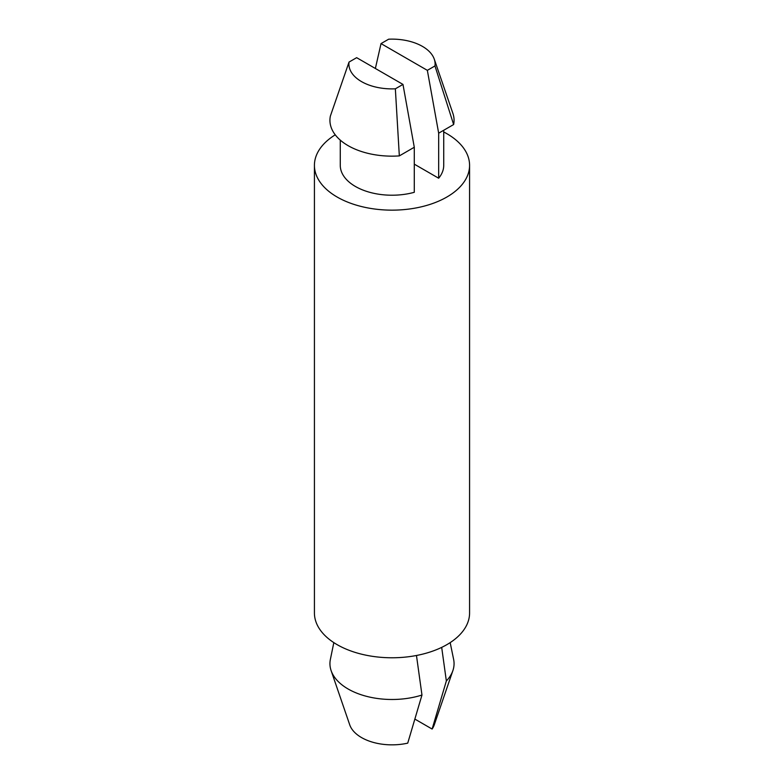 <?xml version="1.0" encoding="UTF-8"?>
<svg xmlns="http://www.w3.org/2000/svg" width="784" height="784" viewBox="0 0 784 784"><rect width="100%" height="100%" fill="white"/><g stroke="black" fill="none" stroke-linecap="round" stroke-linejoin="round"><path stroke-width="1.18" d="M452.878 670.624L434.277 724.808A43.1 24.882 180 0 1 432.121 729.051L446.351 680.963A62.063 35.829 180 0 0 452.878 670.624A62.063 35.829 180 0 0 453.632 659.442L450.173 642.615M421.968 695.036A62.063 35.829 180 0 1 331.122 670.624L349.723 724.808A43.1 24.882 180 0 0 407.739 743.134L421.968 695.036L416.471 655.493M399.33 155.898A62.063 35.829 180 0 1 330.368 116.081L349.027 62.073A43.1 24.882 180 0 0 395.352 88.817L399.33 155.898L414.285 147.255L414.285 192.305A51.724 29.861 180 0 1 340.276 165.355L340.276 140.12M443.724 130.271L443.724 165.355A51.724 29.861 180 0 1 438.668 178.223L414.285 164.15M443.724 131.977A77.577 44.786 180 0 1 446.86 133.682A77.577 44.786 180 0 1 469.577 165.355A77.577 44.786 180 0 1 392 210.151A77.577 44.786 180 0 1 314.423 165.355A77.577 44.786 180 0 1 335.248 134.819M469.577 165.355L469.577 612.99A77.577 44.786 180 0 1 392 657.776A77.577 44.786 180 0 1 314.423 612.99L314.423 165.355M434.277 59.172A43.1 24.882 180 0 0 388.648 39.2L381.024 43.6L427.349 70.344L434.973 65.944L453.632 124.548A62.063 35.829 180 0 0 452.878 113.347L434.277 59.172A43.1 24.882 180 0 1 434.973 65.944M395.352 88.817L402.976 84.417L356.651 57.673L349.027 62.073M427.349 70.344L438.668 133.182L453.632 124.548M381.024 43.6L375.369 68.482M414.285 147.255L402.976 84.417M438.668 133.182L438.668 178.223M414.942 719.134L432.121 729.051M441.686 647.388L446.351 680.963M331.122 670.624A62.063 35.829 180 0 1 330.368 659.442L333.827 642.615"/></g></svg>
